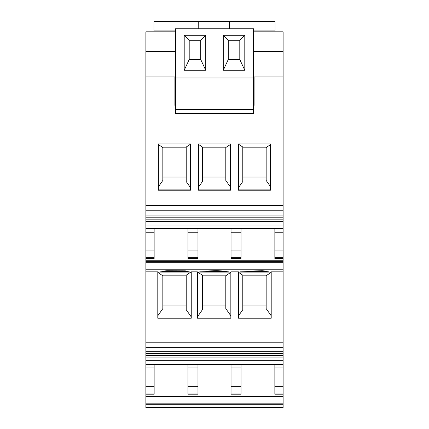 <?xml version="1.0" encoding="UTF-8"?>
<svg xmlns="http://www.w3.org/2000/svg" width="429" height="429" viewBox="0 0 429 429"><rect width="100%" height="100%" fill="white"/><g stroke="black" fill="none" stroke-linecap="round" stroke-linejoin="round"><path stroke-width="0.64" d="M145.881 403.174L283.119 403.174L283.119 407.55L145.881 407.55L145.881 394.181L154.145 394.181L154.145 393.012L145.881 393.012L145.881 394.181M145.881 393.012L145.881 357.121L283.119 357.121L283.119 360.709L145.881 360.709M283.119 351.71L145.881 351.71L145.881 347.324L283.119 347.324L283.119 355.555L145.881 355.555L145.881 357.121M145.881 355.555L145.881 353.501L283.119 353.501M145.881 351.71L145.881 353.501M145.881 347.324L145.881 258.483L154.145 258.483L154.145 257.309L145.881 257.309L145.881 258.483M145.881 257.309L145.881 221.423L283.119 221.423L283.119 225.005L145.881 225.005M283.119 215.948L145.881 215.948L145.881 210.768L283.119 210.768L283.119 219.857L145.881 219.857L145.881 221.423M145.881 219.857L145.881 217.803L283.119 217.803M145.881 215.948L145.881 217.803M145.881 210.768L145.881 76.952L174.903 76.952L174.903 105.4L175.445 105.4M175.445 31.821L145.881 31.821L145.881 76.952M253.555 31.821L283.119 31.821L283.119 205.647L145.881 205.647M283.119 210.768L283.119 205.647M283.119 219.857L283.119 221.423M145.881 228.652L283.119 228.652L283.119 225.005M283.119 228.652L283.119 260.977L145.881 260.977M145.881 261.347L283.119 261.347L283.119 260.977M283.119 261.347L283.119 262.725L145.881 262.725M283.119 347.324L283.119 262.725M283.119 355.555L283.119 357.121M145.881 364.35L283.119 364.35L283.119 360.709M283.119 364.35L145.881 364.462L283.119 364.462L283.119 396.616L145.881 396.616M145.881 396.932L283.119 396.932L283.119 396.616M283.119 396.932L283.119 398.954L145.881 398.954M283.119 403.174L283.119 398.954M145.881 386.647L154.145 386.647L154.145 393.012M154.145 386.647L154.145 364.462M145.881 367.937L154.145 367.937M145.881 271.852L157.797 271.852L157.797 318.221L191.243 318.221L191.243 271.852L197.394 271.852L197.394 318.221L230.84 318.221L230.84 271.852L238.524 271.852L238.524 318.221L271.203 318.221L271.203 271.852L283.119 271.852M191.243 272.072L157.797 272.088M197.394 272.072L202.429 275.193L202.429 309.706L197.394 316.902M230.84 272.088L197.774 272.088M271.203 272.088L238.524 272.088M166.833 271.605L185.097 271.541L189.323 271.187L185.097 270.833L166.833 270.769L160.489 271.187L166.833 271.605M262.167 270.763L240.063 271.187L262.167 271.616L268.897 271.187L262.167 270.763M216.463 270.688L199.7 271.187L221.804 271.616L228.528 271.187L216.463 270.688M145.881 250.944L154.145 250.944L154.145 257.309M154.145 250.944L154.145 228.764M145.881 232.239L154.145 232.239M283.119 76.952L254.097 76.952L254.097 105.4L253.555 105.4M238.524 143.924L238.524 190.235L270.426 190.235L270.415 143.924L238.524 143.924M158.376 143.924L158.376 190.235L190.476 190.235L190.476 143.924L158.376 143.924M198.541 143.924L198.536 190.235L230.464 190.235L230.459 143.924L198.541 143.924M145.881 51.437L175.445 51.437M253.555 51.437L283.119 51.437M274.855 228.764L274.855 232.239L283.119 232.239M274.855 232.239L274.855 250.944L283.119 250.944M274.855 250.944L274.855 258.483L283.119 258.483M274.855 364.462L274.855 367.937L283.119 367.937M274.855 367.937L274.855 386.647L283.119 386.647M274.855 386.647L274.855 394.181L283.119 394.181M241.023 386.647L241.023 394.181L231.033 394.181L231.033 386.647L241.023 386.647L241.023 364.462M231.033 364.462L231.033 386.647M197.967 386.647L197.967 393.012L187.977 393.012L187.977 386.647L197.967 386.647L197.967 364.462M197.967 393.012L197.967 394.181L187.977 394.181L187.977 393.012M187.977 386.647L187.977 364.462M157.797 272.351L162.832 275.836L186.207 275.836L186.207 275.193L186.207 309.706L191.243 316.902M190.862 272.088L186.207 275.193M225.804 275.836L202.429 275.836M230.84 272.351L225.804 275.702L225.804 308.612L230.84 315.803M266.168 275.836L242.793 275.836M271.203 272.351L266.168 275.702L266.168 308.612L271.203 315.803M238.524 272.351L242.793 275.193L242.793 309.706L238.524 315.803M241.023 250.944L241.023 258.483L231.033 258.483L231.033 250.944L241.023 250.944L241.023 228.764M231.033 228.764L231.033 250.944M197.967 250.944L197.967 257.309L187.977 257.309L187.977 250.944L197.967 250.944L197.967 228.764M197.967 257.309L197.967 258.483L187.977 258.483L187.977 257.309M187.977 250.944L187.977 228.764M238.524 189.886L270.426 189.886M158.376 189.886L190.476 189.886M198.536 189.886L230.464 189.886M229.494 28.754L229.494 21.45L275.048 21.45L275.048 31.821M198.262 21.45L198.198 28.754L198.262 21.45L229.494 21.45L153.952 21.45L153.952 31.821M231.033 367.937L241.023 367.937M187.977 367.937L197.967 367.937M186.207 305.051L162.832 305.051L162.832 275.836M157.797 315.803L162.832 308.612L162.832 305.051M225.804 305.051L202.429 305.051M266.168 305.051L242.793 305.051M162.832 275.702L162.832 308.612M231.033 232.239L241.023 232.239M187.977 232.239L197.967 232.239M270.426 186.529L266.168 180.443L266.168 147.538L270.42 144.707M242.793 177.038L266.168 177.038M238.524 187.639L242.793 181.542L242.793 147.024L238.524 144.187M242.793 147.823L266.168 147.823M158.376 144.568L162.832 147.538L162.832 180.443L158.376 186.813M190.476 187.639L186.207 181.542L186.207 147.024L190.476 144.187M162.832 177.038L186.207 177.038M162.832 147.823L186.207 147.823M198.541 144.439L202.429 147.024L202.429 181.542L198.536 187.103M230.464 187.108L225.804 180.443L225.804 147.538L230.459 144.439M202.429 177.038L225.804 177.038M202.429 147.823L225.804 147.823M175.445 77.96L253.555 77.96L253.555 28.754L175.445 28.754L175.445 109.481L253.555 109.481L253.555 77.96M175.445 109.481L175.445 113.326L253.555 113.326L253.555 109.481M223.262 70.27L244.793 70.27L244.793 35.291L223.262 35.291L223.262 70.27L228.26 59.508L228.26 40.288L223.262 35.291M184.207 70.27L205.738 70.27L205.738 35.291L184.207 35.291L184.207 70.27L189.205 59.508L189.205 40.288L184.207 35.291M228.26 59.508L239.795 59.508L244.793 70.27M239.795 59.508L239.795 40.288L228.26 40.288M239.795 40.288L244.793 35.291M189.205 59.508L200.74 59.508L205.738 70.27M200.74 59.508L200.74 40.288L189.205 40.288M200.74 40.288L205.738 35.291M283.119 404.703L145.881 404.703M283.119 396.45L145.881 396.45M283.119 342.208L145.881 342.208M145.881 269.787L283.119 269.787M283.119 260.746L145.881 260.746M145.881 228.764L283.119 228.764L145.881 228.764M175.445 31.88L145.881 31.88M253.555 31.88L283.119 31.88M283.119 257.309L274.855 257.309M274.855 393.012L283.119 393.012M241.023 393.012L231.033 393.012M241.023 257.309L231.033 257.309M275.048 30.1L253.555 30.1M175.445 30.1L153.952 30.1"/></g></svg>
